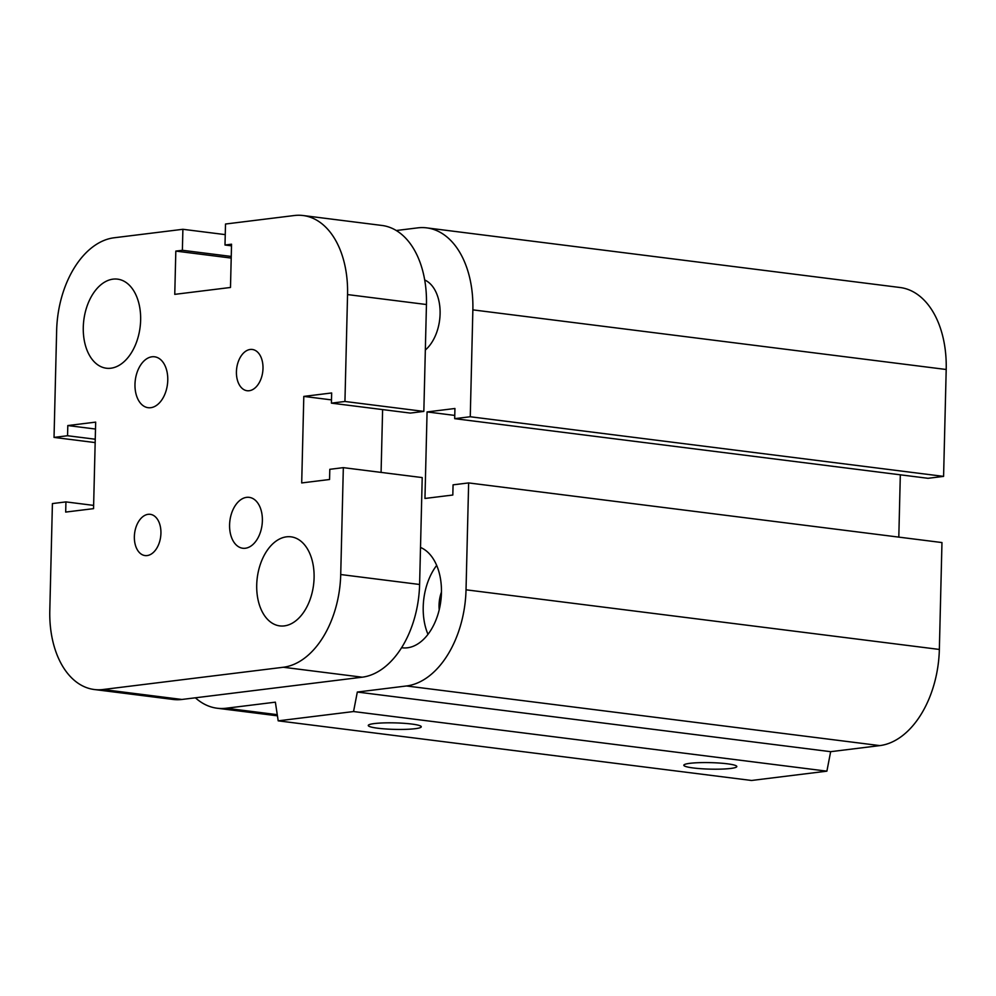 <?xml version="1.0" encoding="UTF-8"?>
<svg xmlns="http://www.w3.org/2000/svg" width="996" height="996" viewBox="0 0 996 996"><rect width="100%" height="100%" fill="white"/><g stroke="black" fill="none" stroke-linecap="round" stroke-linejoin="round"><path stroke-width="1.49" d="M424.694 279.988A38.471 24.315 97.2 0 1 440.108 311.922A38.471 24.315 97.2 0 1 425.329 350.019M439.224 609.739A26.506 16.758 97.2 0 1 441.465 592.035M420.511 547.451A51.306 32.42 97.2 0 1 440.157 605.319A51.306 32.42 97.2 0 1 402.26 647.798A51.306 32.42 97.2 0 1 401.612 647.699M436.671 565.404A51.306 32.42 -82.8 0 0 423.213 606.913A51.306 32.42 -82.8 0 0 427.981 634.352M693.378 767.978A26.506 3.249 1.4 0 1 683.816 765.239A26.506 3.249 1.4 0 1 710.397 762.637A26.506 3.249 1.4 0 1 736.816 766.534A26.506 3.249 1.4 0 1 721.54 769.099A26.506 3.249 1.4 0 1 693.378 767.978M377.833 728.225A26.506 3.249 1.4 0 1 368.259 725.486A26.506 3.249 1.4 0 1 394.839 722.884A26.506 3.249 1.4 0 1 421.271 726.781A26.506 3.249 1.4 0 1 405.982 729.346A26.506 3.249 1.4 0 1 377.833 728.225M396.246 230.524L417.685 227.872A89.777 56.747 97.2 0 1 426.724 227.872A89.777 56.747 97.2 0 1 472.863 309.868L470.261 416.751L454.686 418.669L454.935 408.497L427.072 411.933L424.956 498.461L452.819 495.024L453.068 484.84L468.643 482.923L941.967 542.559L939.353 649.442A89.777 56.747 97.2 0 1 879.817 745.606L830.652 751.681L826.892 771.165L751.532 780.478L278.195 720.843L275.369 702.168L226.204 708.231A89.777 56.747 97.2 0 1 217.153 708.231A89.777 56.747 97.2 0 1 195.39 697.798M826.892 771.165L353.555 711.542L278.195 720.843M830.652 751.681L357.315 692.046L353.555 711.542M426.724 227.872L900.06 287.508A89.777 56.747 97.2 0 1 946.2 369.491L943.586 476.387L928.023 478.304L454.686 418.669M943.586 476.387L470.261 416.751M900.322 474.818L898.803 537.118M468.643 482.923L466.028 589.806A89.777 56.747 97.2 0 1 406.493 685.97L357.315 692.046M454.761 415.419L427.072 411.933M262.994 368.458A20.791 13.135 97.2 0 1 247.12 390.731A20.791 13.135 97.2 0 1 236.426 371.745A20.791 13.135 97.2 0 1 252.312 349.471A20.791 13.135 97.2 0 1 262.994 368.458M160.929 533.308A20.791 13.135 97.2 0 1 145.043 555.569A20.791 13.135 97.2 0 1 134.36 536.583A20.791 13.135 97.2 0 1 150.247 514.322A20.791 13.135 97.2 0 1 160.929 533.308M167.764 380.223A25.647 16.21 97.2 0 1 148.167 407.7A25.647 16.21 97.2 0 1 134.983 384.269A25.647 16.21 97.2 0 1 154.579 356.792A25.647 16.21 97.2 0 1 167.764 380.223M262.371 520.784A25.647 16.21 97.2 0 1 242.775 548.248A25.647 16.21 97.2 0 1 229.59 524.83A25.647 16.21 97.2 0 1 249.187 497.353A25.647 16.21 97.2 0 1 262.371 520.784M140.635 320.139A44.895 28.374 97.2 0 1 106.348 368.221A44.895 28.374 97.2 0 1 83.278 327.223A44.895 28.374 97.2 0 1 117.565 279.141A44.895 28.374 97.2 0 1 140.635 320.139M314.089 577.829A44.895 28.374 97.2 0 1 279.789 625.899A44.895 28.374 97.2 0 1 256.719 584.913A44.895 28.374 97.2 0 1 291.006 536.832A44.895 28.374 97.2 0 1 314.089 577.829M95.168 442.585L54.033 437.406L67.554 435.738L67.803 425.553L95.492 429.039M67.554 435.738L95.243 439.224M67.803 425.553L95.666 422.117L93.549 508.645L65.686 512.081L65.935 501.897L52.415 503.578L49.8 610.461A86.577 54.718 97.2 0 0 94.296 689.518A86.577 54.718 97.2 0 0 103.011 689.518L283.3 667.258A86.577 54.718 97.2 0 0 340.719 574.53L343.334 467.647L329.8 469.315L329.564 479.499L301.701 482.935L303.805 396.408L331.668 392.959L331.419 403.143L344.94 401.475L423.835 411.41L410.315 413.079L331.419 403.143M65.935 501.897L93.624 505.395M423.835 411.41L426.45 304.527A86.577 54.718 97.2 0 0 381.954 225.457L303.058 215.522A86.577 54.718 97.2 0 0 294.343 215.522L225.507 224.025L224.996 245.016L231.545 244.207L230.487 287.471L174.761 294.355L175.819 251.092L182.38 250.282L182.891 229.292L225.245 234.62M224.996 245.016L231.508 245.838M182.38 250.282L231.246 256.445M175.819 251.092L231.209 258.076M303.058 215.522A86.577 54.718 97.2 0 1 347.554 294.579L344.94 401.475M54.033 437.406L56.648 330.51A86.577 54.718 97.2 0 1 114.054 237.783L182.891 229.292M94.296 689.518L173.18 699.466A86.577 54.718 97.2 0 0 181.907 699.466L362.195 677.193A86.577 54.718 97.2 0 0 419.602 584.478L422.217 477.582L343.334 467.647M303.805 396.408L331.506 399.894M382.613 409.593L381.082 472.403M879.817 745.606L406.493 685.97M939.353 649.442L466.028 589.806M946.2 369.491L472.863 309.868M277.262 714.667L226.204 708.231M426.45 304.527L347.554 294.579M181.907 699.466L103.011 689.518M362.195 677.193L283.3 667.258M419.602 584.478L340.719 574.53M277.436 715.825L217.153 708.231"/></g></svg>
